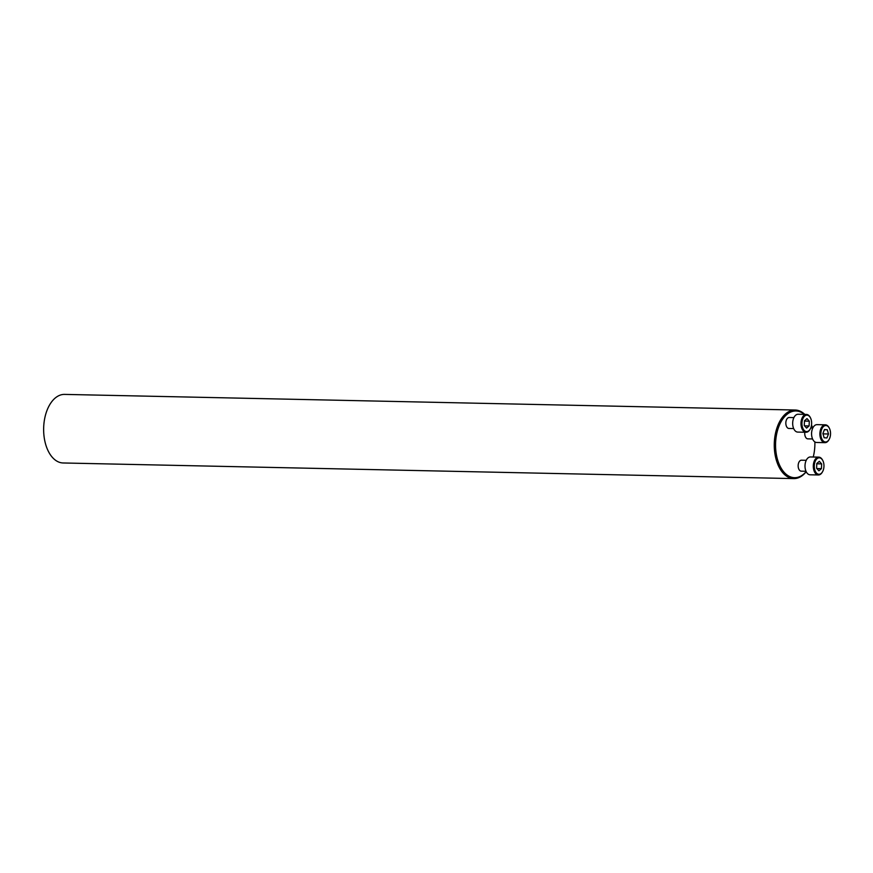 <?xml version="1.0" encoding="UTF-8"?>
<svg xmlns="http://www.w3.org/2000/svg" width="873" height="873" viewBox="0 0 873 873"><rect width="100%" height="100%" fill="white"/><g stroke="black" fill="none" stroke-linecap="round" stroke-linejoin="round"><path stroke-width="1.31" d="M804.819 432.233A5.489 3.23 91.2 0 0 807.841 438.857L812.567 438.955M804.317 414.391A33.37 19.664 91.2 0 0 801.687 412.569A33.37 19.664 91.2 0 0 775.715 449.355A33.37 19.664 91.2 0 0 806.161 471.627M813.232 457.026A33.37 19.664 91.2 0 0 814.869 441.913M812.599 427.977A33.37 19.664 91.2 0 0 811.519 424.998M793.906 417.6L789.181 417.501A5.489 3.23 91.2 0 0 785.831 422.914A5.489 3.23 91.2 0 0 788.941 428.468L793.666 428.567M806.226 460.3L801.501 460.202A5.489 3.23 91.2 0 0 798.151 465.615A5.489 3.23 91.2 0 0 801.272 471.169L805.997 471.278M806.216 471.747A34.298 20.21 -88.8 0 1 793.743 478.6L63.118 462.974A34.298 20.21 -88.8 0 1 43.65 428.25A34.298 20.21 -88.8 0 1 64.58 394.4L795.216 410.026A34.298 20.21 -88.8 0 1 801.119 411.674A34.298 20.21 -88.8 0 1 804.764 414.402M793.743 478.6A34.298 20.21 -88.8 0 1 774.275 443.888A34.298 20.21 -88.8 0 1 795.216 410.026M805.201 431.197A8.228 4.845 91.2 0 0 810.209 429.069A8.228 4.845 91.2 0 0 810.45 417.807A8.228 4.845 91.2 0 0 802.778 418.92A8.228 4.845 91.2 0 0 805.201 431.197M806.587 428.108L804.273 425.533L804.48 420.786L807.001 418.614L809.315 421.19L809.107 425.937L806.587 428.108M810.079 429.287A8.916 5.249 -88.8 0 1 809.937 429.527A8.916 5.249 -88.8 0 1 806.052 432.266L797.736 432.091A8.916 5.249 -88.8 0 1 796.198 431.655A8.916 5.249 -88.8 0 1 792.76 421.735A8.916 5.249 -88.8 0 1 798.118 414.26L806.434 414.435A8.916 5.249 -88.8 0 1 810.199 417.327A8.916 5.249 -88.8 0 1 810.33 417.578M806.052 432.266A8.916 5.249 -88.8 0 1 804.513 431.84A8.916 5.249 -88.8 0 1 801.076 421.91A8.916 5.249 -88.8 0 1 806.434 414.435M809.315 421.19L804.459 421.092M809.107 425.937L804.546 425.838M824.101 441.585A8.228 4.845 91.2 0 0 829.11 439.457A8.228 4.845 91.2 0 0 829.35 428.196A8.228 4.845 91.2 0 0 821.679 429.309A8.228 4.845 91.2 0 0 824.101 441.585M822.901 433.521L824.472 429.527L827.266 429.756L828.488 433.99L826.917 437.973L824.123 437.744L822.901 433.521M828.979 439.676A8.916 5.249 -88.8 0 1 828.837 439.927A8.916 5.249 -88.8 0 1 824.952 442.655L816.637 442.48A8.916 5.249 -88.8 0 1 815.098 442.044A8.916 5.249 -88.8 0 1 811.661 432.124A8.916 5.249 -88.8 0 1 817.019 424.649L825.334 424.824A8.916 5.249 -88.8 0 1 829.099 427.715A8.916 5.249 -88.8 0 1 829.23 427.966M824.952 442.655A8.916 5.249 -88.8 0 1 823.414 442.229A8.916 5.249 -88.8 0 1 819.976 432.299A8.916 5.249 -88.8 0 1 825.334 424.824M827.266 429.756L824.407 429.702M828.488 433.99L822.999 433.87M817.521 473.897A8.228 4.845 91.2 0 0 822.53 471.769A8.228 4.845 91.2 0 0 822.781 460.508A8.228 4.845 91.2 0 0 815.098 461.621A8.228 4.845 91.2 0 0 817.521 473.897M819.321 461.326L821.646 463.901L821.438 468.637L818.918 470.809L816.593 468.234L816.801 463.487L819.321 461.326M822.399 471.998A8.916 5.249 -88.8 0 1 822.268 472.238A8.916 5.249 -88.8 0 1 818.372 474.967L810.068 474.792A8.916 5.249 -88.8 0 1 808.529 474.366A8.916 5.249 -88.8 0 1 805.092 464.436A8.916 5.249 -88.8 0 1 810.45 456.961L818.754 457.136A8.916 5.249 -88.8 0 1 822.53 460.038A8.916 5.249 -88.8 0 1 822.65 460.278M818.372 474.967A8.916 5.249 -88.8 0 1 816.833 474.541A8.916 5.249 -88.8 0 1 813.396 464.622A8.916 5.249 -88.8 0 1 818.754 457.136M821.646 463.901L816.79 463.792M821.438 468.637L816.877 468.55M812.807 427.988L810.755 427.945"/></g></svg>
